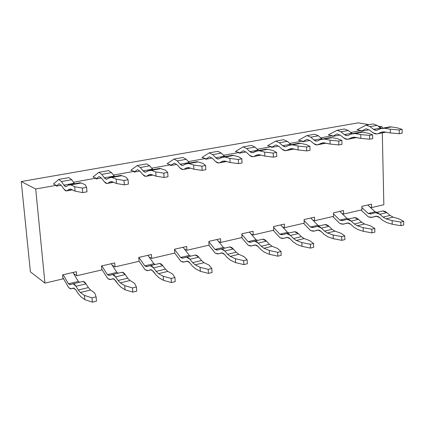 <?xml version="1.0" encoding="UTF-8"?>
<svg xmlns="http://www.w3.org/2000/svg" width="425" height="425" viewBox="0 0 425 425"><rect width="100%" height="100%" fill="white"/><g stroke="black" fill="none" stroke-linecap="round" stroke-linejoin="round"><path stroke-width="0.64" d="M383.844 204.738L371.588 207.575L370.079 207.14L371.588 207.575L371.503 204.143L361.824 206.359L361.919 209.807L343.628 214.035L341.992 213.531L343.628 214.035L343.522 210.545L333.487 212.845L333.598 216.357L314.627 220.74L312.858 220.15L314.627 220.74L314.495 217.191L304.082 219.576L304.22 223.146L284.522 227.699L282.609 227.003L284.522 227.699L284.368 224.087L273.546 226.567L273.716 230.201L253.252 234.929L251.18 234.106L253.252 234.929L253.066 231.253L241.82 233.83L242.022 237.527L220.745 242.447L218.498 241.464L220.745 242.447L220.527 238.701L208.834 241.379L209.063 245.145L186.926 250.261L184.492 249.087L186.926 250.261L186.676 246.452L174.5 249.236L174.765 253.077L151.714 258.405L149.074 256.982L151.714 258.405L151.428 254.522L138.747 257.423L139.049 261.332L115.026 266.884L112.152 265.147L115.026 266.884L114.702 262.926L101.479 265.954L101.819 269.939L76.76 275.729L73.626 273.572L76.76 275.729L76.394 271.697L62.597 274.858L62.974 278.917L44.944 283.087L30.398 271.862L44.944 283.087L62.974 278.917L62.597 274.858L76.394 271.697L76.76 275.729L101.819 269.939L101.479 265.954L114.702 262.926L115.026 266.884L139.049 261.332L138.747 257.423L151.428 254.522L151.714 258.405L174.765 253.077L174.5 249.236L186.676 246.452L186.926 250.261L209.063 245.145L208.834 241.379L220.527 238.701L220.745 242.447L242.022 237.527L241.82 233.83L253.066 231.253L253.252 234.929L273.716 230.201L273.546 226.567L284.368 224.087L284.522 227.699L304.22 223.146L304.082 219.576L314.495 217.191L314.627 220.74L333.598 216.357L333.487 212.845L343.522 210.545L343.628 214.035L361.919 209.807L361.824 206.359L371.503 204.143L371.588 207.575L383.844 204.738L382.298 132.945L383.844 204.738M73.44 273.259L73.121 272.446L73.44 273.259M382.197 128.196L382.165 126.815L379.573 127.282L382.165 126.815L382.197 128.196M368.3 129.97L361.266 131.235L361.245 130.571L350.726 132.457L361.245 130.571L361.266 131.235L366.063 128.77L369.362 129.986L366.063 128.77L361.266 131.235L368.3 129.97M339.761 135.102L332.462 136.42L332.44 135.74L320.769 137.838L332.44 135.74L332.462 136.42L337.115 133.949L340.335 135.214L337.115 133.949L332.462 136.42L339.761 135.102M309.968 140.462L302.558 141.801L302.531 141.111L289.622 143.427L302.531 141.111L302.558 141.801L307.052 139.331L310.186 140.643L307.052 139.331L302.558 141.801L309.968 140.462M278.635 146.104L271.49 147.39L271.458 146.689L257.221 149.244L271.458 146.689L271.49 147.39L275.804 144.92L278.848 146.29L275.809 144.92L271.49 147.39L278.635 146.104M246.043 151.969L239.19 153.202L239.153 152.49L223.492 155.3L239.153 152.49L239.19 153.202L243.312 150.732L246.245 152.161L243.312 150.732L239.19 153.202L246.043 151.969M212.107 158.073L205.578 159.253L205.535 158.525L188.344 161.606L205.535 158.525L205.578 159.253L209.482 156.782L212.303 158.27L209.482 156.782L205.578 159.253L212.107 158.073M176.747 164.438L170.574 165.548L170.526 164.804L151.688 168.188L170.526 164.804L170.574 165.548L174.25 163.088L176.938 164.64L174.25 163.088L170.574 165.548L176.747 164.438M139.873 171.073L134.098 172.114L134.04 171.355L113.427 175.058L134.04 171.355L134.098 172.114L137.509 169.66L140.053 171.28L137.509 169.66L134.098 172.114L139.873 171.073M101.389 178.001L96.045 178.962L95.976 178.187L73.451 182.235L95.976 178.187L96.045 178.962L99.168 176.518L101.559 178.213L99.168 176.518L96.045 178.962L101.389 178.001M61.179 185.236L56.312 186.113L56.238 185.321L35.7 189.008L44.944 283.087L35.7 189.008L21.25 181.544L30.398 271.862L21.25 181.544L358.275 122.852L369.027 124.637L358.275 122.852L21.25 181.544L35.7 189.008L56.238 185.321L56.312 186.113L59.123 183.685L61.338 185.459L59.123 183.685L56.312 186.113L61.179 185.236M378.107 126.14L382.165 126.815L378.107 126.14L382.165 126.815L379.573 127.282M367.779 204.993L375.116 211.847L376.874 212.341L375.116 211.847L367.779 204.993M381.241 211.347L381.862 211.167C383.493 210.704 385.151 211.188 386.84 212.617L390.07 215.422L393.098 217.143L399.192 218.928L393.098 217.143L390.07 215.422L386.84 212.617L382.707 211.002L381.241 211.347M374.892 212.803L375.727 212.643L379.838 214.274L383.058 217.101L386.07 218.838L392.132 220.644L400.849 222.084L403.686 221.383L403.75 224.99L400.913 225.691L392.201 224.225L386.415 222.472L382.303 220.049L379.525 217.547L376.183 216.197L371.179 217.488L368.294 216.888L361.006 210.019L368.294 216.888L372.157 217.297L375.78 216.256L377.501 216.346L378.973 217.095L382.303 220.049L386.415 222.472L392.201 224.225L392.132 220.644L386.07 218.838L383.058 217.101L379.838 214.274C378.154 212.835 376.507 212.346 374.892 212.808L371.402 213.812L368.183 213.472L361.856 207.49L368.183 213.472L375.116 211.847L368.183 213.472L370.584 213.972L374.892 212.808M339.814 211.395L347.007 218.439L348.728 218.96L347.007 218.439L339.814 211.395M352.973 217.993L353.579 217.818C355.162 217.361 356.782 217.871 358.44 219.343L361.611 222.227L364.576 224.012L370.536 225.893L364.576 224.012L361.611 222.227L358.44 219.343L354.397 217.658L352.973 217.993M332.807 216.538L339.952 223.598L343.713 224.055L347.23 223.035L348.914 223.146L350.625 224.145L353.616 226.961L357.643 229.473L363.295 231.317L363.2 227.673L357.276 225.771L354.328 223.97L351.172 221.064C349.525 219.582 347.916 219.066 346.343 219.518L342.954 220.501L339.819 220.123L333.519 213.881L339.819 220.123L347.007 218.439L339.819 220.123L342.157 220.655L347.156 219.358L351.172 221.064L358.44 219.343L351.172 221.064L354.328 223.97L361.611 222.227L354.328 223.97L357.276 225.771L364.576 224.012L357.276 225.771L363.2 227.673L371.848 229.197L374.802 228.475L370.536 225.893L374.802 228.475L374.887 232.14L371.939 232.868L363.295 231.317L357.643 229.473L353.616 226.961L350.891 224.389L347.623 222.976L343.713 224.055L348.197 222.987L342.763 224.241L339.952 223.598L332.807 216.538M310.808 218.036L317.847 225.277L319.515 225.824L317.847 225.277L310.808 218.036M323.632 224.889L324.222 224.719C325.752 224.278 327.33 224.809 328.95 226.323L332.058 229.298L334.953 231.147L340.76 233.128L334.953 231.147L332.058 229.298L328.95 226.323L325.013 224.565L323.632 224.889M303.551 223.3L310.542 230.562L314.192 231.067L317.597 230.074L319.228 230.207L320.631 231.014L323.823 234.143L327.749 236.746L333.253 238.691L333.131 234.982L327.367 232.974L324.493 231.11L321.401 228.113C319.791 226.589 318.224 226.047 316.705 226.488L313.422 227.449L310.383 227.024L304.114 220.495L310.383 227.024L317.847 225.277L310.383 227.024L312.657 227.598L317.491 226.334L321.401 228.113L328.95 226.323L321.401 228.113L324.493 231.11L332.058 229.298L324.493 231.11L327.367 232.974L334.953 231.147L327.367 232.974L333.131 234.982L341.705 236.592L344.771 235.843L340.76 233.128L344.771 235.843L344.888 239.572L341.822 240.332L333.253 238.691L327.749 236.746L323.823 234.143L321.157 231.492L317.98 230.021L314.192 231.067L318.532 230.037L313.273 231.248L310.542 230.562L303.551 223.3M280.697 224.926L287.566 232.379L289.186 232.958L287.566 232.379L280.697 224.926M293.154 232.055L293.723 231.891C295.205 231.455 296.73 232.023 298.313 233.58L301.346 236.645L304.162 238.563L309.798 240.651L304.162 238.563L301.346 236.645L298.313 233.58L294.488 231.742L293.154 232.055M273.185 230.323L279.995 237.798L283.528 238.356L287.056 237.347L288.384 237.543L289.744 238.383L292.857 241.607L296.677 244.306L302.016 246.357L301.862 242.579L296.273 240.465L293.478 238.526L290.466 235.439C288.894 233.867 287.38 233.298 285.913 233.723L282.752 234.664L279.809 234.196L273.583 227.343L279.809 234.196L287.566 232.379L279.809 234.196L282.009 234.802L286.673 233.58L290.466 235.439L298.313 233.58L290.466 235.439L293.478 238.526L301.346 236.645L293.478 238.526L296.273 240.465L304.162 238.563L296.273 240.465L301.862 242.579L310.346 244.29L313.538 243.509L309.798 240.651L313.538 243.509L313.677 247.308L310.489 248.099L302.016 246.357L296.677 244.306L292.857 241.607L290.259 238.877L287.172 237.336L283.528 238.356L287.709 237.363L282.641 238.526L279.995 237.798L273.185 230.323M249.422 232.087L256.1 239.758L257.662 240.369L256.1 239.758L249.422 232.087M261.476 239.509L262.023 239.344C263.442 238.924 264.918 239.519 266.454 241.129L269.402 244.285L272.133 246.277L277.578 248.482L272.133 246.277L269.402 244.285L266.454 241.129L262.756 239.206L261.476 239.509M241.634 237.617L248.253 245.31L251.648 245.932L254.793 244.991L256.307 245.172L257.879 246.293L260.652 249.369L264.35 252.168L269.503 254.336L269.322 250.49L263.925 248.253L261.216 246.245L258.288 243.063C256.764 241.437 255.303 240.837 253.9 241.251L250.867 242.165L248.041 241.65L241.852 234.43L248.041 241.65L256.1 239.758L248.041 241.65L250.16 242.298L254.628 241.118L258.288 243.063L266.454 241.129L258.288 243.063L261.216 246.245L269.402 244.285L261.216 246.245L263.925 248.253L272.133 246.277L263.925 248.253L269.322 250.49L277.695 252.301L281.021 251.488L277.578 248.482L281.021 251.488L281.191 255.356L277.87 256.179L269.503 254.336L264.35 252.168L260.652 249.369L258.124 246.553L255.143 244.949L251.648 245.932L255.659 244.981L250.798 246.091L248.253 245.31L241.634 237.617M216.915 239.53L223.38 247.43L224.883 248.072L223.38 247.43L216.915 239.53M228.523 247.254L229.038 247.1C230.393 246.691 231.811 247.318 233.298 248.981L236.157 252.238L238.792 254.309L244.03 256.636L238.792 254.309L236.157 252.238L233.298 248.981L229.744 246.968L228.523 247.254M208.84 245.198L215.241 253.13L218.487 253.81L221.707 252.87L222.928 253.109L224.442 254.272L227.125 257.449L230.69 260.36L235.641 262.645L235.423 258.724L230.238 256.365L227.63 254.278L224.798 250.994C223.327 249.321 221.919 248.683 220.586 249.087L217.701 249.964L214.997 249.395L208.856 241.767L214.997 249.395L223.38 247.43L214.997 249.395L217.026 250.091L221.282 248.96L224.798 250.994L233.298 248.981L224.798 250.994L227.63 254.278L236.157 252.238L227.63 254.278L230.238 256.365L238.792 254.309L230.238 256.365L235.423 258.724L243.674 260.652L247.137 259.797L244.03 256.636L247.137 259.797L247.345 263.744L243.881 264.605L235.641 262.645L230.69 260.36L227.125 257.449L224.682 254.548L221.813 252.864L218.487 253.81L222.307 252.907L217.68 253.959L215.241 253.13L208.84 245.198M183.101 247.27L189.332 255.414L190.767 256.094L189.332 255.414L183.101 247.27M194.209 255.324L194.703 255.17C195.983 254.782 197.338 255.441 198.773 257.157L201.519 260.525L204.053 262.677L209.058 265.131L204.053 262.677L201.519 260.525L198.773 257.157L195.367 255.053L194.209 255.324M174.718 253.087L180.875 261.263L183.967 262.018L186.788 261.147L188.163 261.38L189.38 262.331L192.196 265.869L195.612 268.892L200.34 271.309L200.085 267.314L195.139 264.823L192.637 262.65L189.911 259.255C188.493 257.523 187.154 256.854 185.895 257.242L183.175 258.087L180.598 257.465L174.51 249.353L180.598 257.465L189.332 255.414L180.598 257.465L182.532 258.203L186.548 257.125L189.911 259.255L198.773 257.157L189.911 259.255L192.637 262.65L201.519 260.525L192.637 262.65L195.139 264.823L204.053 262.677L195.139 264.823L200.085 267.314L208.192 269.354L211.809 268.467L209.058 265.131L211.809 268.467L212.054 272.494L208.441 273.387L200.34 271.309L195.612 268.892L192.196 265.869L189.842 262.873L187.106 261.109L183.967 262.018L187.574 261.157L183.196 262.156L180.875 261.263L174.718 253.087M147.9 255.329L153.866 263.734L155.226 264.451L153.866 263.734L147.9 255.329M158.461 263.728L158.918 263.585C160.119 263.208 161.404 263.909 162.78 265.683L165.415 269.163L167.827 271.4L172.582 273.998L167.827 271.4L165.415 269.163L162.78 265.683L159.545 263.473L158.461 263.728M139.028 261.067L145.084 269.737L147.99 270.566L150.631 269.732L151.927 269.997L155.778 274.651L159.03 277.796L163.503 280.346L163.211 276.271L158.525 273.636L156.145 271.378L153.542 267.872C152.187 266.082 150.917 265.375 149.738 265.742L147.193 266.549L144.771 265.864L138.869 257.396L144.771 265.864L153.866 263.734L144.771 265.864L146.593 266.656L150.354 265.636L153.542 267.872L162.78 265.683L153.542 267.872L156.145 271.378L165.415 269.163L156.145 271.378L158.525 273.636L167.827 271.4L158.525 273.636L163.211 276.271L171.158 278.444L174.935 277.52L172.582 273.998L174.935 277.52L175.217 281.621L171.445 282.556L163.503 280.346L159.03 277.796L155.778 274.651L153.526 271.548L150.928 269.7L147.99 270.566L151.369 269.763L147.273 270.688L145.084 269.737L139.028 261.067M111.217 263.723L116.902 272.404L118.177 273.163L116.902 272.404L111.217 263.723M121.178 272.494L121.603 272.356C122.713 272 123.925 272.744 125.226 274.577L127.734 278.173L130.018 280.505L134.486 283.252L130.018 280.505L127.734 278.173L125.226 274.577L122.182 272.26L121.178 272.494M101.756 269.222L107.764 278.577L110.473 279.48L113.098 278.667L114.123 278.991L117.767 283.81L120.838 287.087L125.035 289.786L124.7 285.632L120.307 282.843L118.06 280.489L115.584 276.861C114.298 275.012 113.108 274.258 112.019 274.608L109.671 275.379L107.413 274.63L101.809 265.88L107.413 274.63L116.902 272.404L107.413 274.63L109.119 275.469L112.588 274.513L115.584 276.861L125.226 274.577L115.584 276.861L118.06 280.489L127.734 278.173L118.06 280.489L120.307 282.843L130.018 280.505L120.307 282.843L124.7 285.632L132.462 287.943L136.409 286.971L134.486 283.252L136.409 286.971L136.733 291.157L132.791 292.134L125.035 289.786L120.838 287.087L117.767 283.81L115.627 280.606L113.188 278.667L110.473 279.48L113.597 278.736L109.809 279.592L107.764 278.577L101.756 269.222M72.973 272.478L78.333 281.446L79.517 282.253L78.333 281.446L72.973 272.478M82.259 281.647L82.647 281.515C83.661 281.18 84.787 281.966 86.02 283.863L88.384 287.587L90.52 290.02L94.674 292.931L90.52 290.02L88.384 287.587L86.02 283.863L83.178 281.43L82.259 281.647M62.852 277.594L68.818 287.794L71.315 288.788L73.371 288.092L76.048 290.062L78.062 293.383L80.931 296.799L84.819 299.657L84.442 295.418L80.368 292.464L78.269 290.009L75.942 286.248C74.731 284.336 73.631 283.539 72.643 283.868L70.507 284.591L68.43 283.767L63.15 274.731L68.43 283.767L78.333 281.446L68.43 283.767L70.003 284.67L73.158 283.788L75.942 286.248L86.02 283.863L75.942 286.248L78.269 290.009L88.384 287.587L78.269 290.009L80.368 292.464L90.52 290.02L80.368 292.464L84.442 295.418L91.991 297.872L96.119 296.857L94.674 292.931L96.119 296.857L96.491 301.128L92.368 302.148L84.819 299.657L80.931 296.799L78.062 293.383L76.048 290.062L73.78 288.028L71.315 288.788L74.157 288.113L70.709 288.883L68.818 287.794L62.852 277.594M379.838 214.274L386.84 212.617L379.838 214.274M383.058 217.101L390.07 215.422L383.058 217.101M386.07 218.838L393.098 217.143L386.07 218.838M403.686 221.383L399.192 218.928L403.686 221.383L400.849 222.084L392.132 220.644L392.201 224.225L400.913 225.691L400.849 222.084L400.913 225.691L403.75 224.99L403.686 221.383M375.514 216.325L375.944 216.224L375.514 216.325M372.157 217.297L376.768 216.197L372.157 217.297M372.677 138.646L369.66 139.203L360.857 138.396L353.584 137.174L347.432 139.347L343.947 138.056L340.335 135.214L343.947 138.056C345.599 139.363 347.23 139.676 348.845 138.991L356.256 137.631L348.845 138.991L351.863 137.61L354.211 137.179L351.863 137.61L354.838 137.259L360.857 138.396L369.66 139.203L369.569 135.378L360.756 134.597L360.857 138.396L360.756 134.597L369.569 135.378L372.587 134.821L368.257 133.232L362.467 132.196L355.008 133.546L360.756 134.597L355.008 133.546L362.467 132.196L360.825 132.095L359.311 132.372L362.467 132.196L368.257 133.232L372.587 134.821L372.677 138.646L372.587 134.821L369.569 135.378L369.66 139.203L372.677 138.646M350.981 134.056L353.377 133.439L355.002 133.546L350.981 134.056L348.314 135.325L350.981 134.056M344.34 134.603L347.129 135.639L348.314 135.325L347.501 135.591L346.046 135.522L344.34 134.603L351.73 133.275L344.34 134.603L340.935 131.798L344.34 134.603M352.203 133.62L348.309 130.486L340.935 131.798L348.309 130.486L344.409 128.982L337.067 130.278L340.935 131.798L337.067 130.278L344.409 128.982L348.309 130.486L352.203 133.62M328.312 134.943L337.067 130.278L328.312 134.943L332.44 135.74L328.312 134.943M354.312 137.987L348.362 139.177M363.295 231.317L371.939 232.868L371.848 229.197L363.2 227.673L363.295 231.317M341.992 144.357L338.858 144.941L330.135 144.064L323.064 142.758L317.108 144.914L313.714 143.57L310.186 140.643L313.714 143.57C315.329 144.914 316.912 145.244 318.474 144.564L325.933 143.193L318.474 144.564L321.39 143.183L323.669 142.768L321.39 143.183L324.28 142.853L330.135 144.064L338.858 144.941L338.736 141.036L330.007 140.197L330.135 144.064L330.007 140.197L338.736 141.036L341.875 140.462L337.806 138.773L332.175 137.668L324.413 139.071L330.007 140.197L324.413 139.071L332.175 137.668L330.576 137.557L329.104 137.822L332.175 137.668L337.806 138.773L341.875 140.462L341.992 144.357L341.875 140.462L338.736 141.036L338.858 144.941L341.992 144.357M320.508 139.559L322.83 138.954L324.413 139.071L320.508 139.559L317.927 140.829L320.508 139.559M314.07 140.059L316.779 141.137L317.927 140.829L317.146 141.095L315.44 140.909L314.064 140.059L321.746 138.678L314.064 140.059L310.744 137.169L314.064 140.059M322.192 139.023L318.399 135.809L310.744 137.169L318.399 135.809L314.606 134.242L306.972 135.591L310.744 137.169L306.972 135.591L314.606 134.242L318.399 135.809L322.192 139.023M298.52 140.261L306.972 135.591L298.52 140.261L302.531 141.111L298.52 140.261M324.291 143.496L318.006 144.75M333.253 238.691L341.822 240.332L341.705 236.592L333.131 234.982L333.253 238.691M310.048 150.301L306.781 150.907L298.159 149.967L291.311 148.564L285.573 150.705L282.28 149.303L278.848 146.29L282.28 149.303C283.852 150.684 285.388 151.04 286.891 150.36L294.084 149.037L286.891 150.36L289.696 148.984L291.895 148.58L289.696 148.984L292.49 148.676L298.159 149.967L306.781 150.907L306.632 146.933L297.999 146.025L298.159 149.967L297.999 146.025L306.632 146.933L309.899 146.333L306.122 144.542L300.661 143.363L292.581 144.824L297.999 146.025L292.581 144.824L300.661 143.363L299.115 143.23L297.691 143.491L300.661 143.363L306.122 144.542L309.899 146.333L310.048 150.301L309.899 146.333L306.632 146.933L306.781 150.907L310.048 150.301M288.814 145.286L291.045 144.686L292.581 144.824L288.814 145.286L286.328 146.551L288.814 145.286M282.593 145.732L285.223 146.853L286.328 146.551L285.573 146.811L284.203 146.71L282.588 145.727L290.578 144.293L282.588 145.727L279.353 142.758L282.588 145.727M291.067 144.686L287.316 141.339L279.353 142.758L287.316 141.339L283.629 139.713L275.697 141.111L279.353 142.758L275.697 141.111L283.629 139.713L287.316 141.339L291.067 144.686M267.58 145.786L275.697 141.111L267.58 145.786L271.458 146.689L267.58 145.786M293.08 149.223L286.439 150.546M302.016 246.357L310.489 248.099L310.346 244.29L301.862 242.579L302.016 246.357M269.503 254.336L277.87 256.179L277.695 252.301L269.322 250.49L269.503 254.336M235.641 262.645L243.881 264.605L243.674 260.652L235.423 258.724L235.641 262.645M200.34 271.309L208.441 273.387L208.192 269.354L200.085 267.314L200.34 271.309M163.503 280.346L171.445 282.556L171.158 278.444L163.211 276.271L163.503 280.346M125.035 289.786L132.791 292.134L132.462 287.943L124.7 285.632L125.035 289.786M84.819 299.657L92.368 302.148L91.991 297.872L84.442 295.418L84.819 299.657M374.802 228.475L371.848 229.197L371.939 232.868L374.887 232.14L374.802 228.475M344.771 235.843L341.705 236.592L341.822 240.332L344.888 239.572L344.771 235.843M313.538 243.509L310.346 244.29L310.489 248.099L313.677 247.308L313.538 243.509M281.021 251.488L277.695 252.301L277.87 256.179L281.191 255.356L281.021 251.488M247.137 259.797L243.674 260.652L243.881 264.605L247.345 263.744L247.137 259.797M211.809 268.467L208.192 269.354L208.441 273.387L212.054 272.494L211.809 268.467M174.935 277.52L171.158 278.444L171.445 282.556L175.217 281.621L174.935 277.52M136.409 286.971L132.462 287.943L132.791 292.134L136.733 291.157L136.409 286.971M96.119 296.857L91.991 297.872L92.368 302.148L96.491 301.128L96.119 296.857M81.271 183.01L79.167 182.925L81.271 183.01L85.239 184.763L86.594 187.34L86.982 191.824L82.732 192.615L75.098 191.133L70.194 189.008L66.343 190.947L63.947 189.109L61.338 185.459L63.947 189.109C65.142 190.788 66.242 191.308 67.24 190.666L72.176 189.762L67.24 190.666L69.1 189.348L70.608 189.072L69.1 189.348L71.028 189.226L75.098 191.133L82.732 192.615L82.338 188.121L74.699 186.681L75.098 191.133L74.699 186.681L82.338 188.121L86.594 187.34L85.239 184.763L81.271 183.01L70.81 184.902L74.699 186.681L70.81 184.902L81.265 183.01M68.207 185.119L69.727 184.625L70.81 184.902L68.207 185.119L66.566 186.347L68.207 185.119M63.899 185.13L65.817 186.596L66.566 186.347C65.763 186.899 64.871 186.49 63.899 185.13L74.189 183.276L63.899 185.13L61.428 181.539L63.899 185.13M74.561 183.754L71.676 179.711L61.428 181.539L71.676 179.711L68.962 177.607L58.767 179.408L61.428 181.539L58.767 179.408L68.962 177.607L71.676 179.711L74.561 183.754M53.486 184.009L58.767 179.408L53.486 184.009L56.238 185.321L53.486 184.009M384.232 131.877L381.177 132.244L383.589 131.803L381.177 132.244L378.069 133.625L385.204 132.318L376.614 133.987L373.049 132.754L369.362 129.986L373.049 132.754C374.733 134.024 376.407 134.311 378.069 133.625L381.177 132.244L384.232 131.877L390.4 132.94L384.232 131.877M383.207 132.685L377.57 133.811M366.042 125.162L373.118 123.914L366.042 125.162L370.005 126.623L377.103 125.359L373.118 123.914L377.103 125.359L370.005 126.623L373.479 129.354L380.593 128.074L377.103 125.359L380.593 128.074L373.479 129.354L376.332 130.347L380.301 128.764L391.616 126.926L389.932 126.847L388.376 127.123L391.616 126.926L384.434 128.228L390.325 129.211L399.208 129.933L402.108 129.402L397.54 127.898L391.616 126.926L397.54 127.898L402.108 129.402L402.172 133.153L399.272 133.694L390.4 132.94L399.272 133.694L399.208 129.933L390.325 129.211L390.4 132.94L390.325 129.211L384.434 128.228L380.301 128.764L376.715 130.3L375.222 130.241L373.75 129.556L370.005 126.623L366.042 125.162L357.011 129.822L366.042 125.162M381.129 128.44L380.593 128.074L381.129 128.44M259.383 154.737L256.705 155.019L258.814 154.631L256.705 155.019L254.017 156.389L260.923 155.125L252.753 156.729L249.576 155.263L246.245 152.161L249.576 155.263C251.095 156.692 252.577 157.069 254.017 156.389L256.705 155.019L259.383 154.737L264.849 156.113L259.383 154.737M260.61 155.183L253.587 156.575M267.851 149.297L264.988 149.393L267.851 149.297L273.126 150.551L276.585 152.453L276.771 156.496L273.365 157.128L273.179 153.074L264.663 152.092L259.436 150.817L264.663 152.092L273.179 153.074L276.585 152.453L273.126 150.551L267.851 149.297L255.813 151.242L252.2 152.803L250.341 152.065L246.697 148.569L243.169 146.853L235.418 151.528L243.169 146.853L251.425 145.398L243.169 146.853L246.697 148.569L254.984 147.093L251.425 145.398L254.984 147.093L246.697 148.569L249.836 151.629L258.15 150.131L254.984 147.093L258.15 150.131L249.836 151.629L252.381 152.803L257.959 150.657L259.436 150.817L267.851 149.292M258.623 150.54L258.15 150.131L258.623 150.54M273.365 157.128L264.849 156.113L273.365 157.128L276.771 156.496L276.585 152.453L273.179 153.074L273.365 157.128M264.663 152.092L264.849 156.113L264.663 152.092M224.883 161.054L222.328 161.309L224.336 160.942L222.328 161.309L219.773 162.674L226.36 161.468L218.567 163.003L215.518 161.473L212.303 158.27L215.518 161.473C216.989 162.945 218.407 163.349 219.773 162.674L222.328 161.309L224.883 161.054L230.127 162.52L224.883 161.054M209.307 152.83L217.903 151.316L209.307 152.83L212.697 154.62L221.324 153.08L217.903 151.316L221.324 153.08L212.697 154.62L215.73 157.776L224.389 156.214L221.324 153.08L224.389 156.214L215.73 157.776L218.168 158.998L223.481 156.883L224.889 157.059L233.665 155.47L232.236 155.3L230.929 155.539L233.665 155.47L224.894 157.059L229.904 158.424L238.287 159.481L241.846 158.833L238.728 156.814L233.665 155.47L238.728 156.814L241.846 158.833L242.064 162.956L238.51 163.62L230.127 162.52L238.51 163.62L238.287 159.481L229.904 158.424L230.127 162.52L229.904 158.424L224.894 157.059L221.436 157.452L218.96 158.822L217.488 158.913L215.969 158.01L212.697 154.62L209.307 152.83L201.96 157.505L209.307 152.83M224.846 156.634L224.389 156.214L224.846 156.634M188.902 167.641L186.479 167.87L188.381 167.519L186.479 167.87L184.073 169.224L190.31 168.082L182.936 169.543L180.025 167.944L176.938 164.64L180.025 167.944C181.438 169.463 182.787 169.894 184.073 169.224L186.479 167.87L188.902 167.641L193.896 169.208L188.902 167.641M174.032 159.062L182.989 157.478L174.032 159.062L177.262 160.921L186.262 159.322L182.989 157.478L186.262 159.322L177.262 160.921L180.179 164.178L189.205 162.552L186.262 159.322L189.205 162.552L180.179 164.178L182.506 165.458L187.521 163.37L188.859 163.567L198.013 161.914L196.653 161.723L195.41 161.946L198.013 161.914L188.859 163.567L193.63 165.028L201.87 166.17L205.583 165.49L202.847 163.349L198.013 161.914L202.847 163.349L205.583 165.49L205.838 169.702L202.125 170.393L193.896 169.208L202.125 170.393L201.87 166.17L193.63 165.028L193.896 169.208L193.63 165.028L188.859 163.567L185.587 163.923L183.037 165.373L181.863 165.362L180.407 164.422L177.262 160.921L174.032 159.062L167.126 163.721L174.032 159.062M189.646 162.988L189.205 162.552L189.646 162.988M151.337 174.521L149.063 174.712L150.848 174.388L149.063 174.718L146.822 176.062L152.665 174.988L145.754 176.37L142.997 174.696L140.053 171.28L142.997 174.696C144.346 176.269 145.621 176.72 146.822 176.062L149.063 174.718L151.337 174.521L156.055 176.189L151.337 174.521M137.248 165.553L146.593 163.907L137.248 165.553L140.308 167.498L149.696 165.83L146.593 163.907L149.696 165.83L140.308 167.498L143.092 170.861L152.511 169.166L149.696 165.83L152.511 169.166L143.092 170.861L145.297 172.199L149.977 170.143L151.242 170.367L160.804 168.64L159.518 168.422L158.35 168.635L160.804 168.64L151.242 170.367L155.752 171.923L163.811 173.161L167.694 172.449L165.378 170.17L160.804 168.64L165.378 170.17L167.694 172.449L167.992 176.747L164.114 177.469L156.055 176.189L164.114 177.469L163.811 173.161L155.752 171.923L156.055 176.189L155.752 171.923L151.242 170.367L148.171 170.68L145.796 172.12L144.691 172.093L143.31 171.11L140.308 167.498L137.248 165.553L130.836 170.202L137.248 165.553M152.936 169.612L152.511 169.166L152.936 169.612M112.083 181.709L109.974 181.868L111.626 181.565L109.974 181.868L107.913 183.202L113.326 182.208L106.93 183.494L104.343 181.746L101.559 178.213L104.343 181.746C105.618 183.366 106.808 183.855 107.913 183.202L109.974 181.868L112.083 181.709L116.498 183.494L112.083 181.709M98.866 172.332L108.614 170.611L98.866 172.332L101.734 174.367L111.536 172.619L108.614 170.611L111.536 172.619L101.734 174.367L104.369 177.836L114.208 176.062L111.536 172.619L114.208 176.062L104.369 177.836L106.441 179.238L110.755 177.225L111.929 177.469L121.927 175.663L120.727 175.424L119.643 175.621L121.927 175.663L111.934 177.469L116.147 179.132L124.01 180.471L128.074 179.722L126.214 177.299L121.927 175.663L126.214 177.299L128.074 179.722L128.414 184.115L124.355 184.87L116.498 183.494L124.355 184.87L124.01 180.471L116.147 179.132L116.498 183.494L116.147 179.132L111.934 177.469L109.082 177.74L107.084 179.084L105.873 179.116L104.577 178.096L101.734 174.367L98.866 172.332L92.99 176.959L98.866 172.332M114.607 176.529L114.208 176.062L114.607 176.529M86.594 187.34L82.338 188.121L82.732 192.615L86.982 191.824L86.594 187.34M402.108 129.402L399.208 129.933L399.272 133.694L402.172 133.153L402.108 129.402M241.846 158.833L238.287 159.481L238.51 163.62L242.064 162.956L241.846 158.833M205.583 165.49L201.87 166.17L202.125 170.393L205.838 169.702L205.583 165.49M167.694 172.449L163.811 173.161L164.114 177.469L167.992 176.747L167.694 172.449M128.074 179.722L124.01 180.471L124.355 184.87L128.414 184.115L128.074 179.722M235.418 151.528L239.153 152.49L235.418 151.528M201.96 157.505L205.535 158.525L201.96 157.505M167.126 163.721L170.526 164.804L167.126 163.721M130.836 170.202L134.04 171.355L130.836 170.202M92.99 176.959L95.976 178.187L92.99 176.959M357.011 129.822L361.245 130.571L357.011 129.822M56.238 185.321L35.7 189.008L21.25 181.544L358.275 122.852L369.027 124.637M361.245 130.571L350.726 132.457M332.44 135.74L320.769 137.838M302.531 141.111L289.622 143.427M271.458 146.689L257.221 149.244M239.153 152.49L223.492 155.3M205.535 158.525L188.344 161.606M170.526 164.804L151.688 168.188M134.04 171.355L113.427 175.058M95.976 178.187L73.451 182.235M370.584 213.972L372.002 213.637M375.727 212.643L382.707 211.002M342.157 220.655L343.538 220.331M347.156 219.358L354.397 217.658M360.825 132.095L353.377 133.439M347.129 135.639L347.862 135.506M312.651 227.598L313.99 227.279M317.491 226.334L325.013 224.565M330.576 137.557L322.83 138.954M316.779 141.137L317.491 141.004M282.009 234.802L283.3 234.499M286.673 233.58L294.488 231.742M299.115 143.23L291.045 144.686M285.223 146.853L285.908 146.726M250.16 242.298L251.393 242.006M254.628 241.118L262.756 239.206M217.026 250.091L218.2 249.815M221.276 248.96L229.744 246.968M182.532 258.203L183.643 257.943M186.548 257.125L195.367 255.053M146.593 266.656L147.634 266.411M150.354 265.636L159.545 263.473M109.119 275.469L110.08 275.246M112.588 274.513L122.182 272.26M70.003 284.67L70.879 284.468M73.158 283.788L83.178 281.43M80.16 182.745L69.727 184.625M65.817 186.596L66.289 186.511M66.938 190.836L72.351 189.842M376.332 130.347L377.087 130.209M389.932 126.847L382.76 128.137M252.381 152.803L253.04 152.681M266.358 149.143L257.959 150.657M219.364 162.855L226.589 161.532M218.168 158.998L218.795 158.886M232.236 155.3L223.481 156.883M183.685 169.405L190.528 168.151M182.506 165.458L183.101 165.352M196.653 161.723L187.521 163.37M146.46 176.237L152.873 175.063M145.297 172.199L145.855 172.098M159.518 168.422L149.977 170.143M107.583 183.377L113.517 182.288M106.441 179.238L106.957 179.143M120.727 175.424L110.755 177.225"/></g></svg>
